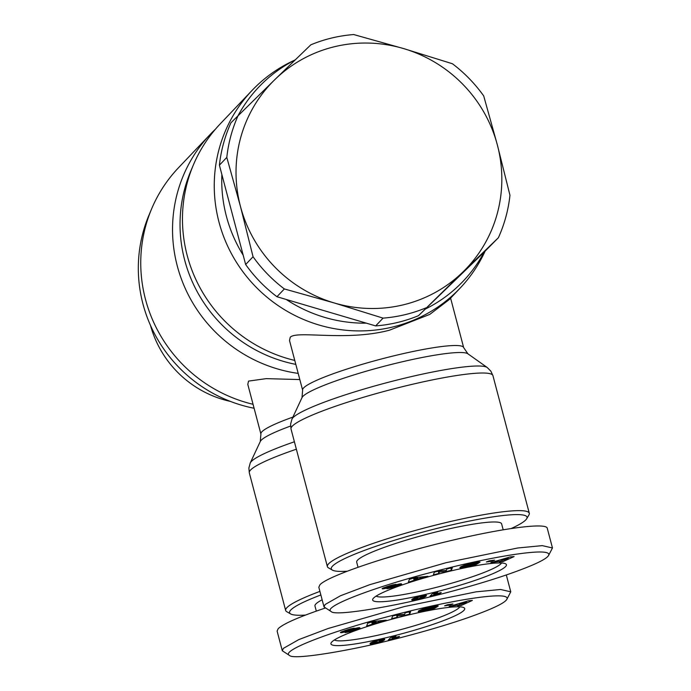 <?xml version="1.0" encoding="UTF-8"?>
<svg xmlns="http://www.w3.org/2000/svg" width="691" height="691" viewBox="0 0 691 691"><rect width="100%" height="100%" fill="white"/><g stroke="black" fill="none" stroke-linecap="round" stroke-linejoin="round"><path stroke-width="1.04" d="M526.672 518.768L528.943 514.925A104.419 12.55 165.2 0 0 529.297 513.258A104.419 12.55 165.2 0 0 444.529 522.914A104.419 12.55 165.2 0 0 327.379 566.611A104.419 12.55 165.2 0 0 328.51 567.881L332.388 570.101A101.223 12.17 -14.8 0 1 444.84 526.507A101.223 12.17 -14.8 0 1 526.672 518.768A101.223 12.17 -14.8 0 1 511.236 528.511M295.307 59.815L291.878 61.464A143.503 139.824 43.6 0 0 252.042 90.443A143.503 139.824 43.6 0 0 234.525 259.142A143.503 139.824 43.6 0 0 392.402 327.076A143.503 139.824 43.6 0 0 459.99 288.251L449.133 299.661L429.785 314.396L389.422 330.212C346.165 341.665 296.897 330.22 290.237 337.243L289.512 340.533L302.623 390.156L302.01 397.619A86.211 10.365 -14.8 0 1 398.577 362.654A86.211 10.365 -14.8 0 1 467.885 353.792L487.233 367.508A101.491 12.196 165.2 0 0 405.643 377.942A101.491 12.196 165.2 0 0 291.965 419.109L290.6 424.136L291.015 428.99A104.419 12.55 -14.8 0 1 408.165 385.293A104.419 12.55 -14.8 0 1 492.933 375.636L529.297 513.258M459.99 288.251A143.503 139.824 43.6 0 0 485.091 251.204M425.345 309.058A140.938 137.328 43.6 0 0 484.158 252.111L418.521 315.657A144.143 140.446 -136.4 0 1 397.532 322.472A144.143 140.446 -136.4 0 1 375.654 325.91L276.944 296.724A144.143 140.446 -136.4 0 1 245.65 264.523L219.401 165.192A144.143 140.446 -136.4 0 1 230.975 122.739L275.156 79.31A134.529 131.083 43.6 0 0 240.477 206.505A134.529 131.083 43.6 0 0 334.245 302.96A134.529 131.083 43.6 0 0 403.043 304.895A134.529 131.083 43.6 0 0 462.694 272.228L418.521 315.657M501.545 562.992A65.343 7.851 -14.8 0 1 428.437 589.319A65.343 7.851 -14.8 0 1 376.077 596.143M450.273 571.086A69.186 8.318 -14.8 0 1 505.691 563.847A69.186 8.318 -14.8 0 1 428.817 593.638A69.186 8.318 -14.8 0 1 372.89 598.933A69.186 8.318 -14.8 0 1 450.273 571.086M358.033 567.251L356.686 562.154A74.956 9.009 -14.8 0 1 440.772 530.792A74.956 9.009 -14.8 0 1 501.614 523.864L503.186 529.798M548.533 555.529L552.472 547.963L542.271 545.631L517.749 547.989L446.101 562.69L369.866 584.638L340.516 595.737L325.09 604.521L324.019 606.923L331.205 611.578C335.558 616.856 399.83 604.711 424.447 598.233C441.264 594.277 477.049 585.027 507.816 574.446C532.666 565.756 546.244 559.451 548.533 555.529C553.733 546.192 490.627 556.609 432.946 571.923C378.901 585.709 321.16 606.715 331.205 611.578M552.472 547.963L547.272 528.287C546.616 522.396 502.728 528.097 448.943 541.062C388.627 555.348 327.119 576.216 319.89 584.845L318.819 587.246L324.019 606.923M459.826 606.853A65.343 7.851 -14.8 0 1 386.727 633.181A65.343 7.851 -14.8 0 1 334.358 639.996M408.562 614.938A69.186 8.318 -14.8 0 1 463.972 607.7A69.186 8.318 -14.8 0 1 387.107 637.491A69.186 8.318 -14.8 0 1 331.17 642.785A69.186 8.318 -14.8 0 1 408.562 614.938M316.314 611.112L314.966 606.007A74.956 9.009 -14.8 0 1 322.136 599.797M506.823 599.391L510.761 591.816L500.56 589.483L476.039 591.85L404.39 606.543L328.147 628.49L298.797 639.598L283.37 648.374L282.308 650.775L289.486 655.431C293.848 660.708 358.111 648.564 382.736 642.086C399.545 638.13 435.33 628.879 466.105 618.307C490.955 609.617 504.525 603.312 506.823 599.391C512.022 590.045 448.908 600.462 391.227 615.776C337.191 629.561 279.44 650.568 289.486 655.431M325.115 608.089C298.918 616.933 283.275 623.8 278.171 628.698L277.108 631.099L282.308 650.775M230.405 401.411A104.6 101.914 -136.4 0 1 150.491 325.392M425.924 307.875A144.143 140.446 -136.4 0 1 404.935 314.69A144.143 140.446 -136.4 0 1 383.056 318.128L334.245 302.96L284.355 288.942A144.143 140.446 -136.4 0 1 253.053 256.741L240.477 206.505L226.803 157.41A144.143 140.446 -136.4 0 1 238.386 114.956M331.827 37.988A144.143 140.446 -136.4 0 1 353.714 34.55L403.604 48.577A134.529 131.083 43.6 0 0 334.807 46.642A134.529 131.083 43.6 0 0 275.156 79.31L310.838 44.811A144.143 140.446 -136.4 0 1 331.827 37.988M498.384 237.73L462.694 272.228A134.529 131.083 43.6 0 0 497.382 145.032A134.529 131.083 43.6 0 0 403.604 48.577L452.415 63.745A144.143 140.446 -136.4 0 1 483.709 95.937L497.382 145.032L509.958 195.277A144.143 140.446 -136.4 0 1 498.384 237.73L484.158 252.111M226.803 157.41L219.401 165.192M245.65 264.523L253.053 256.741M284.355 288.942L276.944 296.724M375.654 325.91L383.056 318.128M286.238 299.471A140.938 137.328 43.6 0 0 366.36 323.163M221.871 174.538A140.938 137.328 43.6 0 0 243.18 255.178M319.916 591.392A104.419 12.55 165.2 0 0 285.659 610.464A104.419 12.55 165.2 0 0 286.791 611.734L290.669 613.953A101.223 12.17 -14.8 0 1 320.857 594.96M305.526 615.059A101.223 12.17 -14.8 0 1 290.669 613.953M399.009 636.938L388.264 640.125L391.141 637.093L396.038 635.927L394.146 637.905A7.532 0.907 -14.8 0 1 399.528 636.394L398.906 636.541M394.146 637.905L393.766 636.471M392.272 639.166L391.685 636.964M392.79 638.942L392.238 636.834M393.412 638.7L392.877 636.679M394.095 638.441L393.585 636.515M394.863 638.182L394.734 637.715M395.407 638L395.287 637.543M396.159 637.767L396.038 637.309M397.023 637.508L396.902 637.059M384.706 639.417L382.995 640.851L378.513 642.414L371.499 643.96L370.039 643.468M370.385 644.003L370.652 642.88L374.194 641.265L381.527 639.408L384.688 639.313M370.773 644.012L370.506 643.001M371.274 643.977L370.929 642.682M371.499 643.96L371.127 642.561M372.138 643.874L371.706 642.241M372.941 643.736L372.449 641.896M373.114 643.701L372.622 641.827M373.866 643.546L373.339 641.55M374.747 643.356L374.194 641.265M375.757 643.114L375.645 642.682M378.513 642.414L379.92 640.427L377.303 640.384M379.368 642.172L379.169 641.429M380.145 641.93L379.843 640.773M380.871 641.697L380.335 639.659M381.527 641.473L381.009 639.512M381.665 641.421L381.156 639.486M382.149 641.231L381.665 639.382M382.598 641.041L382.132 639.296M382.995 640.851L382.572 639.227M383.367 640.661L382.969 639.175M383.686 640.462L383.341 639.132M383.98 640.263L383.669 639.106M384.231 640.065L383.98 639.089M384.446 639.857L384.248 639.106M384.464 639.84L384.274 639.106M384.593 639.685L384.455 639.14M370.169 643.952L370.203 643.278L370.402 644.003M379.385 640.367L379.264 639.901M379.661 639.806L379.808 640.376L379.635 639.814M379.92 640.427L379.748 639.788M379.964 640.505L379.774 639.78M377.416 640.807L374.729 642.682L378.383 641.904M374.747 642.466L374.418 641.196M374.868 642.293L374.565 641.144M375.04 642.086L374.772 641.084M375.222 641.913L374.98 641.023M375.429 641.732L375.222 640.946M375.645 641.568L375.463 640.877M375.852 641.438L375.688 640.816M375.895 641.421L375.731 640.799M376.362 641.179L376.224 640.669M376.923 640.963L376.811 640.514M378.573 622.073L366.645 626.089L367.647 623.239L373.719 621.408L386.252 620.181L380.43 621.935L378.573 622.073L378.279 620.959M380.43 621.935L380.119 620.786M372.328 624.379L371.706 622.012M372.25 623.982L371.732 622.004M372.121 622.548L372.216 623.437L376.172 622.245L372.121 622.548L371.957 621.935M376.172 622.245L375.895 621.192M372.216 623.437L371.827 621.978M431.149 606.776L436.902 605.696L438.344 605.998L427.902 608.132L423.808 610.153L429.146 609.246L431.244 608.46L427.608 609.22L429.051 608.382L437.455 606.612L434.509 608.348L423.79 611.017L418.185 611.457L422.201 609.255L431.149 606.776M418.461 611.656L418.331 611.172M418.72 611.699L418.539 610.999M419.074 611.708L418.832 610.792M419.515 611.69L419.212 610.559M420.042 611.639L419.687 610.308M420.24 611.621L419.878 610.222M420.793 611.544L420.378 609.989M421.424 611.449L420.974 609.73M422.141 611.328L421.648 609.462M422.927 611.181L422.4 609.186M423.79 611.017L423.229 608.892M424.732 610.818L424.568 610.196M425.086 610.74L424.93 610.162M426.01 610.542L425.863 609.998M426.9 610.343L426.762 609.816M427.755 610.144L427.617 609.626M428.575 609.954L428.437 609.427M429.379 609.756L429.232 609.22M429.975 609.6L429.837 609.056M430.761 609.393L430.614 608.831M431.616 609.168L431.279 607.907M432.523 608.909L432.212 607.717M433.49 608.641L433.188 607.51M434.509 608.348L434.233 607.294M431.244 608.46L431.115 607.942M423.911 609.92L423.609 608.771M424.153 609.73L423.877 608.685M424.516 609.505L424.265 608.564M424.55 609.479L424.309 608.546M425 609.237L424.775 608.4M425.475 609.013L425.276 608.253M425.984 608.788L425.803 608.097M426.537 608.581L426.373 607.942M427.133 608.374L426.969 607.778M427.902 608.132L427.746 607.57M428.731 607.899L428.584 607.363M429.577 607.691L429.439 607.164M430.458 607.493L430.32 606.957M430.942 607.389L430.795 606.853M431.685 607.259L431.53 606.698M432.238 607.199L432.074 606.577M432.385 607.19L432.212 606.551M432.67 607.216L432.48 606.491M432.73 607.32L432.514 606.491M459.584 604.945L449.159 606.482L468.662 600.729L472.385 600.427L461.173 605.506L457.606 605.791L459.584 604.945L459.213 603.519M461.173 605.506L460.759 603.951M452.64 606.197L452.458 605.506M455.715 605.256L455.542 604.599M466.511 601.982L459.774 604.029L462.193 603.83L466.511 601.982L466.356 601.412M459.774 604.029L459.61 603.398M450.117 605.083L444.624 605.826L447.448 604.72L452.933 603.969L450.117 605.083L449.927 604.383M405.151 612.848L410.653 611.449L409.72 614.118L404.218 615.517L397.662 615.845L397.152 617.313L391.659 618.704L392.592 616.035L398.042 614.653L404.632 614.325L405.151 612.848M397.152 617.313L396.548 615.033M397.662 615.845L397.394 614.817M404.218 615.517L403.907 614.359M409.72 614.118L409.115 611.837M354.103 628.646L354.276 629.328L345.275 631.937L340.836 632.731L340.395 632.49L341.233 631.971L350.648 628.827L354.189 628.179L345.362 631.185L359.035 627.644L360.02 628.033L356.236 629.656L348.696 631.928L347.754 631.609M340.836 632.731L340.715 632.248M341.285 632.714L341.104 632.032M341.725 632.662L341.509 631.842M342.373 632.567L342.114 631.591M343.09 632.438L342.796 631.324M343.885 632.274L343.565 631.038M344.757 632.066L344.403 630.736M345.275 631.937L344.913 630.555M345.992 631.747L345.82 631.099M346.778 631.522L346.614 630.909M347.625 631.28L347.461 630.658M348.532 631.004L348.368 630.373M349.508 630.71L349.344 630.071M351.27 630.157L351.097 629.527M352.263 629.855L352.099 629.225M353.041 629.631L352.868 628.991M353.619 629.475L353.447 628.827M354.276 629.328L354.975 629.225L354.777 628.473M347.884 632.101L345.163 632.576L355.088 629.406L354.975 628.421M348.696 631.928L348.532 631.315M349.534 631.729L349.352 631.064M350.285 631.539L350.121 630.943M350.985 631.349L350.838 630.797M351.728 631.142L351.589 630.615M352.505 630.9L352.375 630.391M353.326 630.641L353.187 630.14M354.189 630.365L354.051 629.838M355.105 630.054L354.949 629.475M356.038 629.726L355.649 628.249M356.236 629.656L355.856 628.205M357.022 629.371L356.668 628.024M357.722 629.112L357.394 627.877M358.327 628.879L358.033 627.774M358.836 628.663L358.577 627.696M359.26 628.465L359.044 627.644M359.355 628.421L359.147 627.635M359.743 628.214L359.588 627.618M345.163 631.09L345.016 630.52M345.457 630.943L345.319 630.417M346.156 630.676L346.027 630.175M346.467 630.572L346.329 630.071M347.288 630.304L347.158 629.812M348.074 630.088L347.936 629.57M348.385 630.011L348.247 629.475M349.154 629.855L348.99 629.259M349.905 629.734L349.724 629.06M299.825 379.566L266.242 378.633L248.527 381.095L247.801 384.386L260.904 434.008L260.3 441.471A86.211 10.365 -14.8 0 1 290.565 426.053M215.428 129.208A143.503 139.824 43.6 0 0 210.323 134.296A143.503 139.824 43.6 0 0 181.362 278.922A143.503 139.824 43.6 0 0 298.201 373.399M210.323 134.296L178.537 167.706A143.503 139.824 43.6 0 0 151.588 208.941A143.503 139.824 43.6 0 0 253.061 404.295M151.588 208.941L148.962 215.195A140.938 137.328 43.6 0 0 254.098 408.251M252.042 90.443L220.256 123.853A143.503 139.824 43.6 0 0 193.307 165.089L190.673 171.342A140.938 137.328 43.6 0 0 295.817 364.39M347.236 571.207A101.223 12.17 -14.8 0 1 332.388 570.101M440.728 593.077L429.983 596.264L432.86 593.241L437.749 592.075L435.866 594.053A7.532 0.907 -14.8 0 1 441.238 592.533L440.616 592.688M435.866 594.053L435.485 592.61M433.983 595.314L433.404 593.111M434.509 595.089L433.948 592.982M435.123 594.839L434.596 592.826M435.814 594.588L435.304 592.653M436.574 594.329L436.453 593.863M437.118 594.148L436.997 593.69M437.878 593.906L437.757 593.457M438.733 593.655L438.621 593.206M439.683 593.379L439.571 592.947M426.425 595.564L424.715 596.998L420.232 598.561L413.209 600.108L411.758 599.615M412.104 600.151L411.914 599.425M412.484 600.159L412.216 599.14M412.993 600.125L412.648 598.829L415.231 597.637L423.238 595.556L426.399 595.443M413.209 600.108L412.847 598.708M413.857 600.021L413.425 598.389M414.652 599.883L414.168 598.043M414.833 599.84L414.341 597.974M415.585 599.693L415.058 597.698M416.457 599.494L415.913 597.404M417.476 599.261L417.364 598.829M418.305 599.054L421.683 596.653L419.022 596.523M420.232 598.561L420.093 598.052M421.078 598.32L420.888 597.577M421.864 598.078L421.562 596.92M422.59 597.845L422.046 595.806M423.246 597.62L422.728 595.659M423.384 597.568L422.875 595.625M423.868 597.378L423.376 595.53M424.309 597.188L423.851 595.443M424.715 596.998L424.283 595.374M425.077 596.799L424.689 595.314M425.406 596.609L425.051 595.279M425.691 596.411L425.388 595.253M425.95 596.203L425.691 595.236M425.984 595.253L426.183 595.988L425.967 595.253M426.312 595.823L426.166 595.288M411.888 600.099L412.648 598.829M421.104 596.514L420.983 596.048M421.38 595.953L421.527 596.523L421.355 595.962M421.631 596.566L421.467 595.936M421.683 596.653L421.493 595.927M419.135 596.946L416.466 598.605L418.167 598.674M416.466 598.605L416.129 597.335M416.578 598.441L416.276 597.292M416.759 598.233L416.492 597.231M416.932 598.061L416.699 597.162M417.139 597.879L416.932 597.093M417.364 597.715L417.174 597.024M417.571 597.577L417.407 596.955M417.606 597.56L417.442 596.946M418.081 597.326L417.943 596.808M418.642 597.11L418.521 596.653M420.292 578.22L408.364 582.237L409.366 579.378L415.429 577.555L427.971 576.329L422.141 578.082L420.292 578.22L419.99 577.106M422.141 578.082L421.838 576.925M413.831 578.695L413.935 579.585L417.882 578.393L413.831 578.695L413.676 578.082M417.882 578.393L417.606 577.339M413.935 579.585L413.546 578.125M472.86 562.923L478.613 561.843L480.055 562.146L469.612 564.279L465.527 566.3L470.07 565.592L472.964 564.607L469.327 565.368L470.761 564.521L479.165 562.759L476.229 564.495L464.646 567.328L459.895 567.605L463.704 565.48L472.86 562.923M460.18 567.803L460.051 567.311M460.439 567.847L460.258 567.138M460.793 567.855L460.552 566.94M461.234 567.838L460.932 566.706M461.761 567.786L461.407 566.456M461.959 567.76L461.588 566.37M462.512 567.691L462.098 566.128M463.143 567.596L462.694 565.877M463.851 567.475L463.359 565.609M464.646 567.328L464.11 565.333M465.501 567.156L464.939 565.039M466.451 566.966L466.287 566.344M466.805 566.888L466.65 566.3M467.721 566.689L467.582 566.145M468.61 566.49L468.472 565.964M469.474 566.292L469.336 565.765M470.295 566.102L470.156 565.566M471.089 565.903L470.951 565.359M471.694 565.748L471.547 565.203M472.48 565.54L472.333 564.979M473.326 565.307L472.998 564.055M474.242 565.057L473.922 563.865M475.201 564.789L474.907 563.657M476.229 564.495L475.944 563.433M472.964 564.607L472.825 564.089M465.63 566.067L465.319 564.91M465.872 565.877L465.596 564.823M466.226 565.653L465.976 564.702M466.27 565.627L466.019 564.694M466.71 565.385L466.494 564.547M467.194 565.16L466.986 564.4M467.695 564.936L467.513 564.245M468.256 564.72L468.083 564.081M468.843 564.512L468.688 563.916M469.612 564.279L469.465 563.718M470.441 564.046L470.303 563.51M471.297 563.83L471.15 563.303M472.178 563.631L472.039 563.105M472.661 563.536L472.514 563.001M473.395 563.407L473.249 562.837M473.957 563.338L473.793 562.724M474.104 563.329L473.931 562.69M474.38 563.364L474.19 562.638M474.449 563.467L474.225 562.629M501.303 561.092L490.878 562.629L510.381 556.877L514.095 556.575L502.884 561.645L499.317 561.938L501.303 561.092L500.923 559.667M502.884 561.645L502.478 560.099M494.359 562.344L494.177 561.653M497.434 561.403L497.252 560.747M508.231 558.129L501.485 560.176L503.912 559.978L508.231 558.129L508.075 557.559M501.485 560.176L501.32 559.546M491.828 561.222L486.343 561.973L489.159 560.859L494.652 560.116L491.828 561.222L491.647 560.522M446.87 568.995L452.372 567.596L451.439 570.265L445.928 571.664L439.381 571.984L438.863 573.452L433.369 574.852L434.311 572.183L439.752 570.792L446.351 570.472L446.87 568.995M438.863 573.452L438.258 571.172M439.381 571.984L439.105 570.965M445.928 571.664L445.626 570.507M451.439 570.265L450.834 567.985M395.813 584.793L395.995 585.476L386.476 588.214L382.555 588.879L382.106 588.628L382.952 588.119L392.367 584.975L395.908 584.318L387.081 587.333L400.581 583.8L401.739 584.18L397.956 585.804L391.244 587.877L389.603 588.24L389.465 587.747M382.555 588.879L382.425 588.395M383.004 588.853L382.823 588.179M383.445 588.81L383.229 587.989M384.092 588.715L383.833 587.73M384.801 588.585L384.507 587.471M385.604 588.412L385.276 587.186M386.476 588.214L386.122 586.884M386.986 588.076L386.623 586.702M387.703 587.886L387.539 587.246M388.489 587.67L388.325 587.056M389.335 587.428L389.171 586.806M390.251 587.151L390.087 586.521M391.227 586.858L391.054 586.218M392.98 586.305L392.816 585.674M393.982 586.003L393.818 585.372M394.751 585.778L394.587 585.139M395.338 585.623L395.166 584.975M395.995 585.476L396.686 585.372L396.487 584.612M389.603 588.24L386.882 588.715L396.798 585.553L396.694 584.56M390.406 588.067L390.251 587.462M391.244 587.877L391.071 587.212M391.996 587.687L391.84 587.091M392.695 587.497L392.548 586.944M393.438 587.281L393.3 586.754M394.224 587.048L394.086 586.538M395.045 586.789L394.906 586.279M395.908 586.512L395.77 585.985M396.815 586.201L396.66 585.623M397.757 585.873L397.36 584.396M397.956 585.804L397.567 584.353M398.742 585.519L398.387 584.163M399.433 585.26L399.104 584.025M400.037 585.018L399.744 583.912M400.555 584.802L400.296 583.843M400.979 584.612L400.763 583.791M401.074 584.569L400.866 583.783M401.462 584.361L401.307 583.765M386.882 587.238L386.727 586.668M387.176 587.082L387.038 586.564M387.876 586.814L387.746 586.322M388.178 586.711L388.048 586.218M389.007 586.452L388.878 585.951M389.793 586.236L389.655 585.709M390.104 586.158L389.957 585.623M390.864 586.003L390.709 585.407M391.624 585.882L391.443 585.208M193.307 165.089A143.503 139.824 43.6 0 0 294.772 360.443M295.23 59.884A140.938 137.328 43.6 0 0 238.499 114.836M467.885 353.792L463.661 347.608A83.283 10.011 165.2 0 0 396.055 355.304A83.283 10.011 165.2 0 0 302.623 390.156M285.659 610.464L249.304 472.843A104.419 12.55 -14.8 0 1 296.361 449.21M294.401 441.782A101.491 12.196 165.2 0 0 250.246 462.961L248.881 467.988L249.304 472.843M350.553 630.382L350.389 629.743M349.62 631.712L349.447 631.056M292.898 417.096A83.283 10.011 165.2 0 0 260.904 434.008M412.121 600.151L411.922 599.408M392.272 586.529L392.099 585.89M391.339 587.851L391.158 587.195M463.661 347.608L450.592 298.132M355.243 629.268L355.019 628.413M506.304 574.964L510.761 591.816M260.3 441.471L250.246 462.961M396.962 585.415L396.729 584.551M302.01 397.619L291.965 419.109M487.233 367.508L490.843 371.136L492.933 375.636M327.379 566.611L291.015 428.99"/></g></svg>

